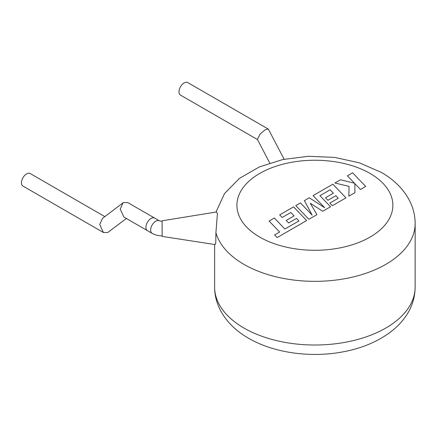 <?xml version="1.0" encoding="UTF-8"?>
<svg xmlns="http://www.w3.org/2000/svg" width="437" height="437" viewBox="0 0 437 437"><rect width="100%" height="100%" fill="white"/><g stroke="black" fill="none" stroke-linecap="round" stroke-linejoin="round"><path stroke-width="0.66" d="M123.868 217.042L120.213 209.077L122.994 202.883L123.496 202.55L127.801 202.588L154.66 218.096A7.243 4.179 -60 0 0 151.044 218.456A7.243 4.179 -60 0 1 154.66 218.096L159.39 220.827A7.243 4.179 -60 0 0 155.769 221.182A7.243 4.179 -60 0 0 150.645 230.053A7.243 4.179 -60 0 0 152.147 233.369L147.422 230.638A7.243 4.179 -60 0 1 146.313 224.837A7.243 4.179 -60 0 1 151.044 218.456A7.243 4.179 -60 0 0 146.313 224.837A7.243 4.179 -60 0 0 147.422 230.638L123.868 217.042M122.994 202.883L102.515 218.347L99.734 224.542L103.383 232.5L107.693 232.539L126.369 218.484M103.383 232.5L22.959 186.069A7.243 4.179 -60 0 1 21.85 180.268A7.243 4.179 -60 0 1 26.581 173.888A7.243 4.179 -60 0 1 30.202 173.527L104.82 216.61M269.083 221.013L279.647 232.036L274.616 234.942L277.145 237.581L306.648 220.543L293.555 206.881L279.669 214.9L282.176 217.489L290.823 212.497L294.09 215.889L286.202 220.439L288.628 222.963L296.515 218.407L298.941 220.953L284.88 229.015L274.316 217.992L269.083 221.106M316.918 214.616L310.303 203.276L322.724 211.262L330.552 206.745L319.95 195.683L330.137 189.8L333.404 193.192L325.516 197.743L327.941 200.266L335.829 195.71L338.254 198.256L329.88 203.09L332.382 205.685L345.962 197.846L332.874 184.185L313.072 195.612L324.735 207.772L309.292 197.797L304.392 200.627L312.155 215.13L300.438 202.91L295.767 205.608L308.861 219.265L316.918 214.704M347.377 175.811L354.5 183.223L340.516 179.771L334.922 182.999L349.037 186.375L348.857 196.175L354.904 192.684L354.877 183.649L360.47 189.472L365.703 186.452L352.604 172.79L347.377 175.898M162.083 221.362L162.16 236.401L162.1 221.362L159.39 220.827M162.16 236.401L215.13 244.578L215.774 242.846L215.911 232.692L217.424 213.524L216.441 211.978L162.1 220.805M284.126 159.243L268.427 129.27L268.171 129.002L265.237 129.756L260.272 133.875L257.371 139.37L269.76 163.034M257.459 139.54L180.503 95.113A7.243 4.179 -60 0 1 179.394 89.306A7.243 4.179 -60 0 1 184.124 82.926A7.243 4.179 -60 0 1 187.746 82.571L268.171 129.002M215.987 212.054L224.509 193.569L239.465 178.367L259.343 166.95L282.848 159.516L308.511 156.282L334.605 157.402L359.356 162.821L381.168 172.325C400.871 183.42 415.155 201.998 415.15 223.46A100.259 57.886 180 0 1 353.254 276.938A100.259 57.886 180 0 1 243.993 264.39A100.259 57.886 180 0 1 215.911 232.692M259.747 237.1A77.983 45.022 0 0 0 370.03 237.1A77.983 45.022 0 0 0 370.03 173.429A77.983 45.022 0 0 0 259.747 173.429A77.983 45.022 0 0 0 259.747 237.1M243.993 328.061A100.259 57.886 0 0 0 353.254 340.609A100.259 57.886 0 0 0 415.15 287.131C415.03 297.826 411.807 307.692 405.481 316.721C402.007 321.659 397.817 326.144 392.907 330.17C378.901 341.373 361.492 348.737 340.68 352.277C308.915 357.766 273.322 352.664 248.609 338.26C228.797 327.1 214.605 308.478 214.627 287.131A100.259 57.886 0 0 0 243.993 328.061M162.16 235.843C158.473 235.854 155.135 235.03 152.147 233.369M415.15 223.46L415.15 287.131M214.627 244.502L214.627 287.131"/></g></svg>
